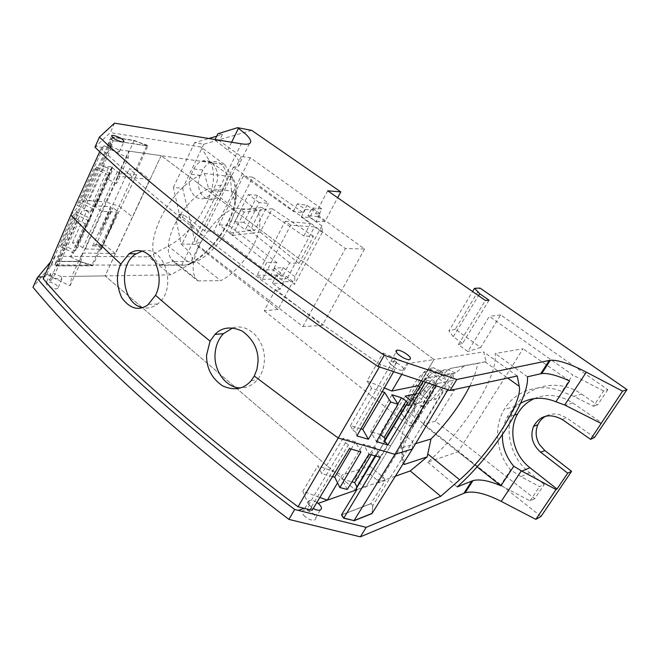 <?xml version="1.0" encoding="UTF-8"?>
<svg xmlns="http://www.w3.org/2000/svg" width="660" height="660" viewBox="0 0 660 660"><rect width="100%" height="100%" fill="white"/><g stroke="black" fill="none" stroke-linecap="round" stroke-linejoin="round"><path stroke-width="0.49" stroke-dasharray="3.3 2.47" d="M433.521 367.727L428.942 368.635L438.289 372.817L440.335 370.837L433.521 367.727L438.71 371.555C433.505 367.966 413.077 391.76 413.556 400.917L413.828 402.732L414.826 403.87C416.584 404.638 419.314 403.573 423.027 400.686L417.904 396.775L411.048 398.401L421.55 406.576L439.651 376.712L447.686 380.292L426.294 405.43L424.454 401.041L423.027 400.686M438.289 372.817L441.4 375.152L445.607 374.715L438.71 371.555L448.627 369.798C441.738 364.774 413.507 397.666 414.175 410.066L414.546 412.492C415.437 414.496 417.458 414.859 420.601 413.589C405.875 436.549 399.82 452.661 402.435 461.909L403.293 463.534M440.335 370.837L445.607 374.715M428.942 368.635L439.651 376.712M403.936 462.503L402.336 447.637L401.42 445.954C395.15 434.47 425.609 385.77 450.508 368.42L464.764 365.59L455.4 373.032L443.404 376.06L447.686 380.292M443.404 376.06L441.4 375.152M417.904 396.775C414.257 399.622 411.576 400.669 409.86 399.927L408.878 398.797C406.09 393.855 419.834 373.131 428.901 368.651L432.185 371.085M455.4 373.032L448.627 369.798M420.601 413.589L424.454 401.041M421.55 406.576L426.294 405.43M428.901 368.651L411.048 398.401M464.764 365.59L486.156 361.663L483.632 351.912L433.983 359.56L421.212 380.837L433.983 359.56L161.147 155.669L224.713 164.612L200.912 146.999L209.443 160.776C223.476 181.706 199.221 230.315 168.218 246.097L148.409 256.814L170.8 274.84L190.534 263.761L168.218 246.097M415.338 393.995L419.183 393.162L369.88 473.987L377.173 480.117L378.659 482.848L385.291 480.546L370.813 503.671L341.55 514.841L370.813 503.671L372.908 505.461L372.083 513.389L372.908 505.461L412.64 441.556L393.83 426.476L418.25 385.778L356.35 488.936L393.83 426.476L369.839 466.166L342.292 474.853L337.549 482.872M395.365 476.19L356.738 489.803M486.156 361.663L477.609 363.437C476.809 369.699 474.193 377.289 469.78 386.199M450.508 368.42L477.609 363.437M402.336 447.637L415.602 443.635M312.13 510.287L311.586 507.276L313.261 508.423M370.722 503.811L341.467 514.99M372.809 505.618L371.951 513.612M517.259 375.986L483.632 351.912M311.586 507.276L309.103 511.483L311.495 506.74L312.155 510.254L311.495 506.74L348.414 444.84L349.429 448.585M309.103 511.483L306.958 509.396L309.515 505.263C307.741 502.887 307.733 501.295 309.499 500.511L309.557 500.486C311.528 500.016 313.97 500.659 316.882 502.425M304.961 516.541C301.884 513.463 301.43 511.343 303.6 510.188L303.658 510.163C306.471 509.635 309.623 510.782 313.129 513.612C316.206 516.656 316.685 518.785 314.572 519.989L314.548 519.997C311.734 520.591 308.542 519.437 304.961 516.541M370.813 503.671L372.908 505.461L370.813 503.671M180.98 243.878L195.508 244.439L182.68 188.331L173.374 187.432L180.782 220.605L176.22 220.217L180.98 243.878L188.249 250.907C192.076 255.593 193.132 259.298 191.425 262.02L190.311 263.183C188.512 264.561 185.617 265.262 181.632 265.262L51.381 264.932L33 287.265M278.066 309.424L264.231 310.769L275.517 289.435L280.228 289.187L284.147 281.787L292.949 281.531L278.066 309.424L195.508 244.439M264.231 310.769L409.324 426.046L413.317 424.974L404.803 418.225L400.438 411.939L424.314 371.902L429.734 371.77L454.319 390.349L435.377 421.171L534.699 498.688L544.285 484.399L539.558 486.593L520.905 476.635L510.65 469.92C496.039 452.801 493.375 427.135 504.289 409.34C515.179 390.481 540.193 382.247 561.924 391.553L572.764 374.987L489.308 316.371L467.833 351.541L458.345 344.619L485.405 300.457M541.035 516.4L406.461 410.487L400.438 411.939M46.39 282.282L46.249 282.397C46.117 285.549 49.376 287.727 56.042 288.923L57.923 288.354C57.973 285.202 54.714 283.041 48.139 281.861L46.39 282.282M477.139 466.892L458.131 451.77L523.042 348.752L495.19 353.504C496.419 365.161 490.066 382.288 476.116 404.877C461.761 427.408 445.632 446.49 427.738 462.107L458.131 451.77M427.738 462.107L457.215 486.915M527.497 376.786L495.19 353.504M569.596 380.911L523.042 348.752M309.515 505.263L311.495 506.74L308.74 504.685L302.783 491.296L319.877 497.475M309.004 510.922L306.958 509.396M114.518 123.156L110.302 132.627L95.749 146.462L102.424 147.403L104.123 145.736L108.388 147.617L110.204 143.377L112.159 144.771L110.245 148.97L117.637 151.907L119.32 151.783L118.33 149.638L161.147 155.669L105.121 275.888L170.8 274.84M94.949 147.221L95.749 146.462M51.381 264.932L55.225 256.286L148.409 256.814M200.912 146.999L110.302 132.627M327.682 190.798L315.596 213.642L364.551 249.001L345.427 248.564L233.392 167.071L238.26 166.114C241.015 164.266 239.918 160.817 234.968 155.785L214.846 139.969L215.061 139.524M176.22 220.217L179.041 214.302L191.581 224.367L198.231 230.579C202.851 235.9 203.676 239.753 200.714 242.121L195.665 243.672L233.392 167.071M251.691 130.367L203.8 144.21L194.642 142.684L208.832 138.509M216.678 136.207L222.387 134.524L217.874 133.757M324.935 221.587L317.881 216.546L321.882 208.997L312.056 207.875L307.956 215.655L316.107 221.546L324.935 221.587L337.656 197.736M222.387 134.524L219.367 140.704L241.205 156.536L250.297 157.682L321.882 208.997M250.297 157.682L213.724 231.33L282.356 283.552L286.168 276.35L276.317 275.74L284.147 281.787M292.949 281.531L286.168 276.35M203.8 144.21L182.68 188.331M200.335 175.345C194.155 186.978 203.329 203.164 214.005 199.155C217.495 197.959 220.225 195.426 222.205 191.557L224.854 186.186C231.107 174.628 222.123 158.491 211.612 162.121C207.875 163.276 204.971 165.907 202.909 170.024L200.335 175.345L191.243 174.356C185.081 186.029 194.131 202.265 204.74 198.223C208.197 197.018 210.911 194.477 212.891 190.591L215.548 185.155L224.854 186.186M315.596 213.642L320.215 213.79L316.107 221.546M364.551 249.001L322.344 325.38L302.841 326.601L195.665 243.672M435.377 421.171L423.283 424.504L500.544 485.347L510.65 469.92M423.283 424.504L443.619 391.19L434.387 384.17L409.324 426.046M275.517 289.435L322.344 325.38M489.052 300.226L462.52 343.423L458.345 344.619M462.52 343.423L453.255 336.691L478.508 295.663M453.255 336.691L448.907 330.858L472.585 291.547M544.285 484.399L529.601 472.725C509.272 457.042 502.978 426.541 515.65 406.288C527.917 384.714 559.177 378.221 581.65 394.135L573.886 396.346L593.348 406.271L603.595 390.967L607.835 389.672L500.651 314.927L480.653 347.474L455.334 329.191L480.051 288.09M455.334 329.191L448.907 330.858M607.835 389.672L597.547 405.009L581.65 394.135M594.536 437.473L566.56 417.846L559.35 414.554C554.507 413.432 549.994 413.96 545.803 416.147M406.461 410.487L429.734 371.77M118.33 149.638L109.271 145.423L107.498 145.571L108.388 147.617M360.946 428.827L350.411 425.716L352.869 430.138L390.778 364.543L391.627 365.12C389.557 362.992 389.301 361.729 390.852 361.325L390.893 361.317C395.167 360.368 407.608 369.79 402.74 370.4L409.315 359.535M394.243 360.393L396.66 362.356L394.243 360.393L391.627 365.12L393.764 366.572L396.47 361.894M352.869 430.138L355.822 432.226L396.66 362.356M393.946 367.01C397.46 369.336 400.356 370.474 402.625 370.417M434.387 384.17L437.893 383.996L413.317 424.974M404.803 418.225L428.893 377.165L437.893 383.996M404.489 417.813L428.794 377.05M428.893 377.165L424.314 371.902M55.225 256.286L50.572 261.88M51.051 281.251L49.244 279.782L51.051 281.251L52.767 277.332L60.027 279.733L61.85 279.188L61.132 276.581L105.121 275.888L355.583 490.207L105.121 275.888L149.77 179.512L117.331 176.154L128.716 151.107L128.18 158.07L116.531 183.595L117.331 176.154M61.132 276.581L52.28 272.951L50.449 273.454L51.034 275.938L49.244 279.782M502.409 434.528C502.714 428.299 504.289 422.54 507.16 417.236C510.386 411.378 514.849 406.75 520.534 403.334M534.319 398.582C547.016 393.31 559.82 394.754 572.748 402.93L601.747 422.887M137.164 169.826L129.137 168.919L136.636 174.702L119.938 172.912L117.348 171.79L112.274 167.838L111.862 167.087L112.373 167.021L101.953 165.841L113.107 140.72L110.707 139.367L112.901 137.115L134.285 140.407L147.856 145.769L113.107 140.72L147.79 145.926L137.164 169.826L149.77 179.512M110.789 139.186L113.174 140.563M224.713 164.612L232.823 178.167C246.163 198.685 221.323 247.442 190.534 263.761M50.028 280.079L51.777 276.21L46.868 274.337L44.839 276.845L46.86 274.37L51.034 275.938M54.78 264.643L57.074 265.939L54.78 264.643L57.387 261.343L54.854 264.478L57.387 261.343L79.307 261.352L92.722 265.634L102.011 246.13L92.606 245.908L96.195 244.513L113.091 207.735C109.989 212.355 103.851 225.299 99.396 234.193L129.137 168.919M57.074 265.939L92.656 265.774L79.216 261.558L57.296 261.558M219.367 140.704L214.846 139.969M320.215 213.79L312.056 207.875M179.041 214.302L183.587 214.723L204.534 230.86L213.724 231.33M280.228 289.187L272.415 283.165L282.356 283.552M302.841 326.601L345.427 248.564M290.697 225.159L285.219 221.249L257.161 275.236L262.383 279.361L290.697 225.159L314.515 226.9L287.042 278.652L294.484 284.411L294.88 276.606L321.899 225.943L322.303 232.378L314.515 226.9M244.167 212.083L232.345 235.546L229.334 233.071L240.974 209.896L244.167 212.083L264.932 209.542L261.839 207.446L250.058 230.587L229.334 233.071M173.374 187.432L194.642 142.684M183.587 214.723L180.782 220.605M241.205 156.536L204.534 230.86M191.243 174.356L193.825 168.968C195.88 164.835 198.767 162.195 202.48 161.032C212.916 157.369 221.785 173.547 215.548 185.155M317.881 216.546L307.956 215.655M272.415 283.165L276.317 275.74M454.319 390.349L443.619 391.19M500.544 485.347L530.021 500.841L534.699 498.688M530.021 500.841L539.558 486.593M573.886 396.346L561.924 391.553M603.595 390.967L572.764 374.987M500.651 314.927L489.308 316.371M480.653 347.474L467.833 351.541M593.348 406.271L597.547 405.009M110.204 143.377L111.012 143.723L109.139 147.956L104.123 145.736M111.012 143.723L112.159 144.771M112.901 137.115L110.707 139.367L84.076 197.48L81.502 200.318L96.698 166.988L95.09 168.663L108.578 175.279L93.019 208.857L90.296 212.108L84.232 209.162L110.682 149.366L109.139 147.956L104.107 145.769L101.104 148.69L106.87 154.036C167.343 210.474 254.9 278.173 369.526 357.151L380.68 364.716L394.927 369.476L393.665 371.679M52.767 277.332L51.777 276.21L46.868 274.337L43.246 278.809M204.443 173.44L230.373 176.5C233.384 180.163 235.108 184.907 235.546 190.724C237.93 215.366 212.85 253.192 186.747 264.974L160.207 264.899L173.192 261.426L171.641 259.487C159.695 244.72 181.31 201.399 207.454 189.296L208.642 188.719L204.443 173.44C168.127 186.45 138.303 250.313 160.207 264.899M70.859 214.995L83.977 200.343L112.802 137.338L134.186 140.63L147.056 145.167M134.285 140.407L105.905 201.944L119.105 206.25L146.982 145.324L147.856 145.769M79.216 261.558L105.905 201.944L83.977 200.343L57.387 261.343L79.307 261.352L91.979 264.998L119.105 206.25L132.544 217.024L115.269 253.564L82.393 253.052L71.775 276.416L105.121 275.888M91.913 265.147L92.656 265.774M57.139 265.79L92.722 265.634L57.139 265.79L54.854 264.478L79.035 208.766L82.087 210.515L57.139 265.79M262.383 279.361L287.042 278.652M257.161 275.236L283.214 275.08L274.461 268.207L283.255 267.605L294.88 276.606M285.219 221.249L310.456 223.575L301.29 217.058L309.746 217.387L313.632 210.02L307.024 205.31L297.379 203.775L305.275 209.459L313.632 210.02M283.214 275.08L289.608 262.985L298.988 263.455L313.426 236.321L303.88 236.008L310.456 223.575M321.899 225.943L309.746 217.387M232.345 235.546L252.97 232.972L250.058 230.587M261.839 207.446L240.974 209.896M289.608 262.985L252.97 232.972L260.213 232.064L272.225 208.659L264.932 209.542L303.88 236.008M230.373 176.5L231.478 190.987L208.642 188.719L234.135 208.081L233.005 208.651C206.926 221.108 184.759 264.545 196.292 279.007L171.641 259.487M186.747 264.974L196.474 261.591L173.192 261.426L197.761 280.879L196.292 279.007M231.478 190.987L234.952 201.465C236.816 220.523 218.089 250.107 197.604 260.98L196.474 261.591L220.82 280.673L221.892 280.079C247.376 266.524 268.463 225.134 256.707 209.987L231.478 190.987M322.303 232.378L294.484 284.411M274.461 268.207L270.633 275.5L279.518 274.675L273.19 269.833L263.084 269.643L270.633 275.5M283.255 267.605L279.518 274.675M252.722 177.218L303.138 212.71L293.387 211.447L243.49 175.964L252.722 177.218L228.64 225.308L276.928 262.705L273.19 269.833M303.138 212.71L307.024 205.31M298.988 263.455L260.213 232.064M313.426 236.321L272.225 208.659M254.636 230.513L243.821 222.395L257.515 195.294L268.529 203.313L254.636 230.513L245.297 229.861L259.149 202.554L268.529 203.313M243.49 175.964L219.178 224.846L266.912 262.284L263.084 269.643M301.29 217.058L305.275 209.459M293.387 211.447L297.379 203.775M259.149 202.554L248.341 194.593L234.679 221.793L245.297 229.861M256.707 209.987L234.135 208.081M197.761 280.879L220.82 280.673M276.928 262.705L266.912 262.284M228.64 225.308L219.178 224.846M243.821 222.395L234.679 221.793M248.341 194.593L257.515 195.294M423.86 392.791C425.04 389.276 427.829 386.603 432.234 384.78L424.891 394.201L422.953 396.041L423.86 392.791M419.958 393.731L429.19 382.462L419.958 393.731L422.953 396.041M429.19 382.462L432.234 384.78M408.086 405.776L416.344 403.846L390.654 445.855L387.824 444.757L379.748 438.182L405.157 396.198M411.114 400.843L413.482 402.691L416.344 403.846M419.183 393.162L429.14 400.851L435.831 399.284L451.918 373.246L425.065 378.197L426.847 380.127L425.552 382.28M419.702 386.9L435.831 399.284M390.778 364.543L382.998 353.034L367.084 381.018L384.334 387.981M367.084 381.018L371.596 388.311L382.222 391.669M380.68 364.716L379.393 366.935M426.847 380.127L437.143 383.559L435.864 385.704M391.966 394.754L370.722 431.714L376.464 441.622M397.856 403.92L379.772 434.387L370.722 431.714M379.772 434.387L380.399 434.824M385.102 439.123L385.448 439.7L407.756 403.342M385.448 439.7L384.236 440.55M425.065 378.197L423.06 381.447M356.846 489.613L366.234 486.37L390.654 445.855L366.234 486.37M378.659 482.848L429.14 400.851M369.88 473.987L354.7 478.97L379.748 438.182M412.426 448.948L412.64 441.556L453.065 374.113L451.918 373.246M418.126 385.688L393.83 426.476M128.716 151.107L161.147 155.669L433.983 359.56L408.144 363.536L401.734 374.36M382.998 353.034L408.144 363.536M350.411 425.716L371.596 388.311M355.822 432.226L356.887 435.913M391.627 365.12L393.764 366.572L394.927 369.476M110.682 149.366L128.18 158.07M110.245 148.97L109.139 147.956L82.731 207.636L77.005 205.293L104.107 145.769L102.424 147.403M447.892 389.705L453.502 380.325L437.143 383.559M453.065 374.113L453.502 380.325M380.284 457.363L376.794 452.958L378.023 452.067L375.466 447.612L363.363 444.122L368.981 454.146M375.078 455.879L376.794 452.958M347.234 489.497L341.979 479.135L351.953 481.816M332.508 476.586L321.775 473.698L317.922 465.737L342.292 474.853M369.839 466.166L383.823 477.84L385.291 480.546M365.978 487.253L363.206 486.197L354.7 478.97M356.928 486.874L357.25 487.492L355.996 488.458M161.147 155.669L132.544 217.024M90.296 212.108L105.856 178.357L116.531 183.595M84.232 209.162L82.731 207.636M101.104 148.69L99.734 151.685M95.09 168.663L79.662 202.356L77.005 205.293M112.802 137.338L110.707 139.367L113.107 140.72L147.79 145.926L134.186 140.63L112.802 137.338M142.329 251.023C164.835 244.456 178.068 289.591 157.558 303.996L156.569 304.722C152.163 307.717 147.51 308.69 142.626 307.642M232.815 327.913C248.251 322.509 265.972 340.609 264.363 360.921C263.893 368.354 261.558 374.649 257.375 379.797C252.681 385.225 247.071 387.932 240.553 387.923M79.06 220.721L53.163 277.777L51.777 276.21L77.566 219.186L71.857 216.868L74.555 213.823L87.871 220.283L85.09 223.649L79.06 220.721L77.566 219.186M53.163 277.777L70.043 285.772L71.775 276.416M360.938 451.861L355.41 441.829L343.084 438.273L345.485 442.744L348.414 444.84M351.161 449.081L355.41 441.829M341.979 479.135L363.363 444.122M357.25 487.492L378.023 452.067M371.192 454.781L375.466 447.612M343.084 438.273L321.775 473.698M302.783 491.296L317.922 465.737M345.485 442.744L308.74 504.685M96.698 166.988L110.096 173.572L112.051 171.361L108.372 167.896L103.991 166.996L89.116 200.351L93.382 201.094L96.731 204.427L94.768 206.778L81.502 200.318M108.578 175.279L105.856 178.357M101.953 165.841L103.991 166.996M79.662 202.356L93.019 208.857M85.09 223.649L70.48 256.839L73.532 252.953L60.357 246.617L62.139 244.489L76.428 211.712L79.035 208.766M60.357 246.617L74.555 213.823M46.868 274.337L71.857 216.868M110.096 173.572L94.768 206.778M84.076 197.48L89.116 200.351M70.043 285.772L80.908 261.847L70.48 256.839M80.908 261.847L82.393 253.052M115.269 253.564L105.179 245.149L97.061 244.942L101.079 248.325L101.45 249.166L100.955 249.29L85.346 248.977L82.797 247.937L77.979 243.837L77.624 242.987L78.152 242.863L72.476 242.715L77.434 247.987L75.232 250.792L62.139 244.489M105.179 245.149L103.158 244.885L102.011 246.13M92.606 245.908L110.591 206.679L95.032 205.747L99.874 210.185L102.44 211.266L117.43 212.198L105.773 239.489C110.401 228.904 116.985 214.046 117.521 211.307L113.091 207.735M110.591 206.679C110.137 209.022 103.826 223.748 99.396 234.193M108.372 167.896L93.382 201.094M112.051 171.361L96.731 204.427M136.636 174.702L105.773 239.489M72.476 242.715L86.806 210.804L82.087 210.515M86.806 210.804L91.641 215.696L89.644 218.13L76.428 211.712M75.232 250.792L89.644 218.13M73.532 252.953L87.871 220.283M77.434 247.987L91.641 215.696M97.061 244.942L96.195 244.513M485.108 361.886L507.705 378.04M181.632 265.262L241.304 143.798M231.643 142.222L227.947 149.795M191.581 224.367L181.748 244.522M572.748 402.93L565.158 405.339M232.823 178.167L209.443 160.776M44.839 276.845L44.096 276.853M202.909 170.024L193.825 168.968M222.205 191.557L212.891 190.591M529.601 472.725L520.905 476.635M562.237 419.488L566.56 417.846M413.482 402.691L363.206 486.197M377.173 480.117L383.823 477.84M112.373 167.021L95.551 205.656L78.152 242.863M85.346 248.977L119.938 172.912M117.348 171.79L82.797 247.937M112.274 167.838L95.411 206.547L77.979 243.837M100.955 249.29L117.43 212.198M101.079 248.325L117.521 211.307M408.878 398.797L413.828 402.732L414.546 412.492M401.42 445.954L402.435 461.909M320.174 510.073L314.548 519.997M309.557 500.486L303.658 510.163M249.389 143.583L238.26 166.114M200.714 242.121L190.311 263.183M107.489 145.588L111.532 136.059M119.32 151.783L123.998 141.892M390.852 361.325L396.198 351.805M50.449 273.438L46.249 282.397M61.85 279.188L57.923 288.354M514.553 414.991L507.16 417.236M211.612 162.121L202.48 161.032M214.005 199.155L204.74 198.223M515.65 406.288L504.289 409.34M234.952 201.465L235.546 190.724M416.287 403.854L390.604 445.871M148.665 304.318L157.558 303.996M251.171 380.688L257.375 379.797M111.854 167.087L95.015 205.755M77.624 242.979L95.032 205.738M101.45 249.166L112.381 224.573M103.158 244.885L94.718 244.67"/><path stroke-width="0.99" d="M403.293 463.534L404.159 464.508L403.936 462.503M421.212 380.837L418.25 385.778L421.212 380.837M355.583 490.207L356.35 488.936L355.583 490.207L327.319 500.164L356.738 489.803M404.159 464.508L427.152 456.893L410.239 470.951L395.365 476.19M469.78 386.199C460.061 405.124 447.133 422.722 430.996 438.991L415.602 443.635M427.152 456.893L430.996 438.991M313.261 508.423C316.066 510.031 318.367 510.576 320.174 510.073C322.352 508.753 321.692 506.525 318.219 503.374L316.882 502.425M343.703 518.24L354.032 520.583L343.703 518.24L341.467 514.99L343.81 518.059L380.284 457.363L368.981 454.146L347.234 489.497L339.875 487.55L360.938 451.861L349.429 448.585L312.155 510.254L304.227 508.299L312.13 510.287L298.039 506.773L338.233 438.009L304.994 414.076L254.29 376.043L256.954 369.286L258.052 361.713C258.415 349.396 253.176 339.207 242.327 331.138C231.049 326.073 221.909 327.17 214.912 334.447L210.061 341.129C190.624 325.372 172.458 310.101 155.545 295.317L147.7 305.052C138.501 311.198 129.822 308.707 121.646 297.577C116.325 285.384 116.044 274.213 120.813 264.058C104.528 248.911 89.735 234.49 76.436 220.786L70.859 214.995L99.734 151.685M50.572 261.88L37.051 278.116C93.052 344.858 178.926 421.979 294.665 509.479L366.185 527.348L440.748 496.303L459.64 479.803C488.755 455.004 523.05 402.006 519.247 386.29L517.259 375.986L450.095 390.439L456.811 379.475L384.268 355.278C257.755 269.379 162.805 196.663 99.412 137.123L94.949 147.221C157.856 207.182 252.136 280.244 377.8 366.407L384.268 355.278M410.239 470.951L440.748 496.303M435.864 385.704L394.969 454.336L354.032 520.583L371.951 513.612L353.892 520.806M472.585 291.547L474.532 288.313L480.051 288.09L627 389.582L622.578 391.149L586.336 372.157C570.133 363.784 558.129 359.815 550.324 360.236L456.811 379.475M366.185 527.348L360.368 536.844L288.907 519.395C173.893 431.714 88.588 354.337 33 287.265L37.051 278.116M465.143 492.772C473.69 490.636 485.719 493.507 501.22 501.377L521.342 470.836L513.744 466.224L500.923 485.809C488.928 480.645 479.606 478.912 472.956 480.612L465.143 492.772L360.368 536.844M550.324 360.236L541.769 373.535L527.497 376.786C528.256 387.932 521.317 405.025 506.682 428.084C491.642 451.102 475.151 470.712 457.215 486.915L472.956 480.612M294.665 509.479L288.907 519.395M474.532 288.313L479.696 293.733L489.052 300.226L485.405 300.457L327.682 190.798L340.774 191.895L251.691 130.367L237.608 127.677L217.874 133.757L215.061 139.524M99.412 137.123L114.518 123.156L241.304 143.798C245.157 144.416 247.846 144.342 249.389 143.583L250.288 142.89C251.551 141.108 250 138.171 245.627 134.071L237.608 127.677M113.578 135.415L111.755 135.548C112.15 137.94 115.657 140.093 122.265 141.999L123.998 141.892C123.742 139.54 120.268 137.379 113.578 135.415M410.363 358.982L409.315 359.535C405.298 360.261 393.772 352.234 396.338 350.526L397.138 350.204C400.81 349.429 411.939 356.788 410.363 358.982M450.095 390.439L377.8 366.407M622.578 391.149L590.601 439.354L562.237 419.488C549.681 412.912 540.119 415.206 533.544 426.385L537.834 424.751C535.111 431.409 535.672 438.034 539.525 444.634L544.88 450.574L571.585 471.331L541.035 516.4L535.821 519.37L556.009 489.538L521.334 470.844M501.22 501.377L535.821 519.37M500.923 485.809L477.139 466.892M541.769 373.535C547.932 372.941 557.213 375.4 569.596 380.911L555.934 401.775L564.688 405.017L586.336 372.157M208.832 138.509L216.678 136.207M340.774 191.895L337.656 197.736M478.508 295.663L479.696 293.733M627 389.582L594.536 437.473L590.601 439.354M537.834 424.751C539.566 420.981 542.223 418.118 545.803 416.147M600.856 423.258L564.696 405.017M571.585 471.331L567.715 473.17L556.982 489.019L556.009 489.538M513.744 466.224C505.857 456.877 502.079 446.308 502.409 434.528M520.534 403.334C531.531 397.155 543.337 396.635 555.934 401.775M556.982 489.019L529.922 467.717C513.166 454.806 508.101 430.427 517.481 414.1C521.375 407.096 526.985 401.923 534.319 398.582M567.715 473.17L540.622 452.166C532.315 444.626 529.955 436.037 533.544 426.385M425.552 382.28L387.775 444.914L384.236 440.55L406.609 404.085L407.756 403.342L406.197 400.975L401.511 397.765L391.966 394.754L398.087 404.275L390.671 401.965L384.64 392.436L362.752 429.363L360.946 428.827M406.609 404.085L408.086 405.776L423.06 381.447M411.114 400.843L405.157 396.198L415.338 393.995M384.334 387.981L391.883 391.025L418.126 385.688L419.702 386.9M382.222 391.669L384.64 392.436M390.671 401.965L368.412 439.271L362.752 429.363M387.775 444.914L376.464 441.622L398.087 404.275M368.412 439.271L356.887 435.913L393.665 371.679M379.393 366.935L338.233 438.009L394.969 454.336L412.426 448.948L447.892 389.705M401.511 397.765L397.856 403.92M406.197 400.975L384.095 437.423L385.102 439.123M380.399 434.824L384.095 437.423M412.426 448.948L372.083 513.389L354.032 520.583L343.81 518.059L341.55 514.841L356.846 489.613L355.996 488.458L375.078 455.879M401.734 374.36L391.883 391.025M120.813 264.058L129.145 253.729C138.039 247.764 146.594 250.346 154.811 261.467C160.331 273.809 160.57 285.087 155.545 295.317M351.953 481.816L354.676 482.551L371.192 454.781M339.875 487.55L334.711 477.18L332.508 476.586M356.928 486.874L354.676 482.551M70.859 214.995L43.246 278.809L48.394 284.732C102.382 347.275 182.168 418.729 287.743 499.1L298.039 506.773M254.29 376.043L251.171 380.688C243.655 389.202 234.151 390.943 222.651 385.91C211.745 378.444 206.39 368.189 206.572 355.146L210.061 341.129M142.626 307.642C122.867 304.301 117.587 266.087 135.143 254.347L142.329 251.023M240.553 387.923C226.339 388.055 213.865 371.242 215.053 354.197C215.581 345.856 218.377 339.017 223.468 333.655L232.815 327.913M319.877 497.475L327.319 500.164L318.219 503.374M334.711 477.18L351.161 449.081M337.549 482.872L327.319 500.164M304.227 508.299L298.337 510.378M459.64 479.803L427.985 454.138M507.705 378.04L519.247 386.29M463.972 493.202L471.801 481.008M540.713 373.725L549.277 360.393M238.441 128.279L231.643 142.222M529.922 467.717L521.771 471.182M44.096 276.853L38.008 276.952M544.88 450.574L540.622 452.166M111.532 136.059L111.755 135.548M396.198 351.805L397.089 350.212M517.481 414.1L514.553 414.991M129.145 253.729L135.935 253.786M214.912 334.447L223.468 333.655"/></g></svg>
